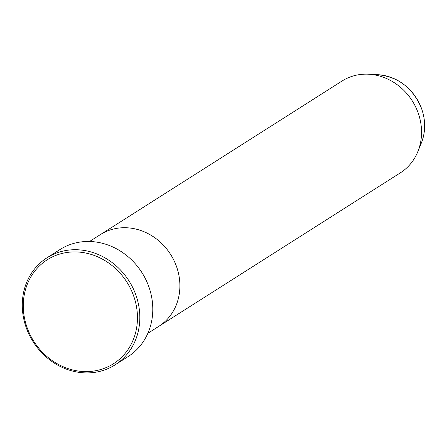 <?xml version="1.0" encoding="UTF-8"?>
<svg xmlns="http://www.w3.org/2000/svg" width="447" height="447" viewBox="0 0 447 447"><rect width="100%" height="100%" fill="white"/><g stroke="black" fill="none" stroke-linecap="round" stroke-linejoin="round"><path stroke-width="0.67" d="M133.312 295.031A61.63 55.154 -122.4 0 0 59.004 254.293A61.63 55.154 -122.4 0 0 27.423 328.472A61.63 55.154 -122.4 0 0 101.737 369.211A61.63 55.154 -122.4 0 0 133.312 295.031M26.552 328.534A63.446 56.78 57.6 0 1 47.024 257.774A63.446 56.78 57.6 0 1 135.553 294.104A63.446 56.78 57.6 0 1 115.08 364.864A63.446 56.78 57.6 0 1 26.552 328.534M421.37 142.951A47.941 42.906 -122.4 0 0 421.409 108.191A47.941 42.906 -122.4 0 0 378 74.71C398.394 76.895 412.872 88.037 421.426 108.146C425.734 120.176 425.717 131.781 421.37 142.951L417.844 151.628A54.383 48.667 -122.4 0 1 400.339 172.844L158.685 326.416A54.383 48.667 -122.4 0 0 176.235 265.764A54.383 48.667 -122.4 0 0 100.351 234.619L89.54 241.492M115.08 364.864L128.049 356.622A63.446 56.78 -122.4 0 0 148.521 285.862A63.446 56.78 -122.4 0 0 59.993 249.527L47.024 257.774M417.844 151.628A54.383 48.667 -122.4 0 0 417.889 112.191A54.383 48.667 -122.4 0 0 368.652 74.213A54.383 48.667 -122.4 0 0 342.005 81.052L100.351 234.619A54.383 48.667 -122.4 0 1 176.235 265.764A54.383 48.667 -122.4 0 1 158.685 326.416L147.873 333.289M378 74.71L368.652 74.213"/></g></svg>

